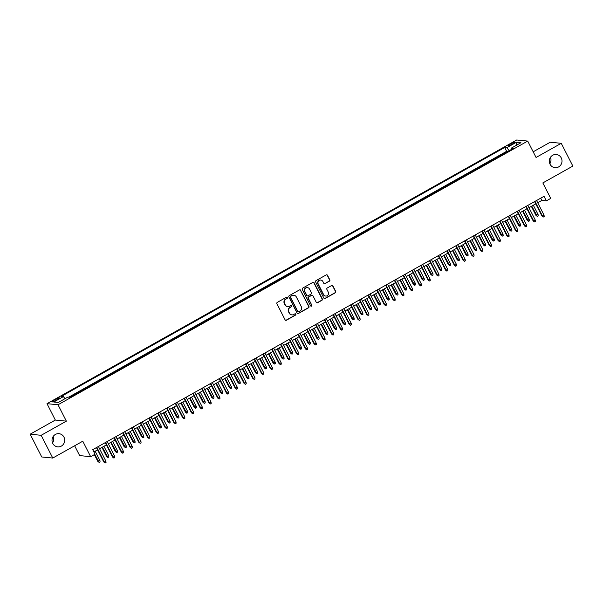 <?xml version="1.0" encoding="UTF-8"?>
<svg xmlns="http://www.w3.org/2000/svg" width="603" height="603" viewBox="0 0 603 603"><rect width="100%" height="100%" fill="white"/><g stroke="black" fill="none" stroke-linecap="round" stroke-linejoin="round"><path stroke-width="0.9" d="M287.36 297.513A0.709 0.678 95.7 0 0 286.44 297.226L277.305 302.359A1.018 0.972 95.7 0 0 276.898 303.739L285.091 319.824A1.018 0.972 95.7 0 0 286.41 320.231L295.545 315.098A0.709 0.678 95.7 0 0 295.297 313.771A0.709 0.678 95.7 0 0 294.912 313.846L293.729 314.517A3.249 3.113 95.7 0 1 289.515 313.198L288.837 311.857A3.249 3.113 95.7 0 1 290.133 307.455L291.317 306.791A0.709 0.678 95.7 0 0 291.068 305.457A0.709 0.678 95.7 0 0 290.676 305.54L289.493 306.203A3.249 3.113 95.7 0 1 285.287 304.892L284.601 303.55A3.249 3.113 95.7 0 1 285.897 299.141L287.081 298.477A0.709 0.678 95.7 0 0 287.36 297.513M287.571 306.558A3.249 3.113 95.7 0 1 284.985 304.862L284.299 303.52A3.249 3.113 95.7 0 1 285.596 299.111L286.779 298.447A0.709 0.678 95.7 0 0 286.681 297.151M285.709 320.321A1.018 0.972 95.7 0 0 286.108 320.201L295.251 315.075A0.709 0.678 95.7 0 0 295.146 313.771M291.799 314.872A3.249 3.113 95.7 0 1 289.221 313.168L288.536 311.826A3.249 3.113 95.7 0 1 289.832 307.424L291.015 306.761A0.709 0.678 95.7 0 0 290.917 305.457M550.049 164.242A6.625 6.347 95.7 0 0 560.918 164.747A6.625 6.347 95.7 0 0 556.313 154.496A6.625 6.347 95.7 0 0 550.049 164.242M549.83 163.767A6.625 6.347 95.7 0 0 550.471 157.33M52.747 443.431A6.625 6.347 95.7 0 0 63.617 443.936A6.625 6.347 95.7 0 0 59.011 433.685A6.625 6.347 95.7 0 0 52.747 443.431M52.529 442.956A6.625 6.347 95.7 0 0 53.17 436.519M510.424 143.989A3.317 0.535 -27 0 0 508.427 145.594A3.317 0.535 -27 0 0 512.331 144.177A3.317 0.535 -27 0 0 514.329 142.579A3.317 0.535 -27 0 0 510.424 143.989M329.411 281.209A1.018 0.972 95.7 0 0 329.818 279.83L327.519 275.315A1.018 0.972 95.7 0 0 326.2 274.908L316.055 280.606A1.018 0.972 95.7 0 0 315.648 281.978L323.841 298.07A1.018 0.972 95.7 0 0 325.16 298.477L335.306 292.779A1.018 0.972 95.7 0 0 335.713 291.4L332.939 285.95A1.018 0.972 95.7 0 0 331.62 285.543L327.278 287.978A1.018 0.972 95.7 0 0 326.871 289.357L328.251 292.063A2.721 2.6 95.7 0 1 325.68 296.058A2.721 2.6 95.7 0 1 323.645 294.641L318.248 284.051A2.721 2.6 95.7 0 1 320.819 280.056A2.721 2.6 95.7 0 1 322.854 281.473L323.751 283.237A1.018 0.972 95.7 0 0 325.07 283.644L329.117 281.179A1.018 0.972 95.7 0 0 329.517 279.8L327.218 275.285A1.018 0.972 95.7 0 0 326.607 274.787M41.17 435.298L66.36 421.15L55.34 420.057L30.15 434.205L41.17 435.298L52.763 458.054L82.777 441.208L90.661 456.682L95.048 454.225L92.726 449.672L544.019 196.314L546.341 200.867L550.72 198.402L542.836 182.928L572.85 166.081L561.25 143.318L550.238 142.225L533.18 151.805M66.36 421.15L58.009 404.764L527.708 141.072L536.059 157.458L561.25 143.318M300.769 290.337A1.018 0.972 95.7 0 0 299.45 289.922L289.304 295.621A1.018 0.972 95.7 0 0 288.897 297L297.091 313.085A1.018 0.972 95.7 0 0 298.41 313.492L308.555 307.794A1.018 0.972 95.7 0 0 308.962 306.422L300.467 290.307A1.018 0.972 95.7 0 0 299.857 289.802M302.676 288.113L312.829 282.415A1.018 0.972 95.7 0 1 314.14 282.83L322.341 298.915A1.018 0.972 95.7 0 1 321.934 300.286L317.593 302.729A1.018 0.972 95.7 0 1 316.274 302.314L312.949 295.794A1.018 0.972 95.7 0 0 311.638 295.38L308.751 297A1.018 0.972 95.7 0 0 308.352 298.379L311.811 305.171A0.709 0.678 95.7 0 1 311.133 306.211A0.709 0.678 95.7 0 1 310.605 305.842L302.269 289.493A1.018 0.972 95.7 0 1 302.676 288.113M52.763 458.054L41.75 456.968L30.15 434.205M507.718 151.526L502.646 154.376M498.96 156.448L493.887 159.298M490.194 161.37L485.121 164.212M481.428 166.285L476.362 169.134M472.669 171.207L467.596 174.056M463.903 176.129L458.83 178.978M455.144 181.043L450.072 183.892M446.378 185.965L441.306 188.814M437.62 190.887L432.547 193.736M428.854 195.802L423.781 198.651M420.087 200.724L415.015 203.573M411.329 205.646L406.256 208.495M402.563 210.568L397.49 213.409M393.804 215.482L388.731 218.331M385.038 220.404L379.965 223.253M376.272 225.326L371.199 228.168M367.513 230.24L362.441 233.09M358.747 235.162L353.675 238.012M349.989 240.084L344.916 242.926M341.223 244.999L336.15 247.848M332.457 249.921L327.384 252.77M323.698 254.843L318.625 257.685M314.932 259.757L309.859 262.606M306.173 264.679L301.101 267.528M297.407 269.601L292.334 272.45M288.641 274.516L283.576 277.365M279.882 279.438L274.81 282.287M271.116 284.36L266.044 287.209M262.358 289.274L257.285 292.123M253.592 294.196L248.519 297.045M244.833 299.118L239.76 301.967M236.067 304.04L230.994 306.882M227.301 308.955L222.228 311.804M218.542 313.877L213.47 316.726M209.776 318.799L204.703 321.64M201.018 323.713L195.945 326.562M192.251 328.635L187.179 331.484M183.485 333.557L178.413 336.399M174.727 338.471L169.654 341.321M165.961 343.393L160.888 346.243M157.202 348.315L152.129 351.157M148.436 353.23L143.363 356.079M139.67 358.152L134.597 361.001M130.911 363.074L125.839 365.923M122.145 367.988L117.072 370.837M113.387 372.91L108.314 375.759M104.621 377.832L99.548 380.681M95.854 382.747L90.789 385.596M87.096 387.669L82.023 390.518M78.33 392.591L73.257 395.44M55.657 400.535L57.587 399.457A3.211 0.513 -27 0 0 59.524 397.905A3.211 0.513 -27 0 0 55.74 399.276L53.818 400.354A3.211 0.513 -27 0 0 51.881 401.907A3.211 0.513 -27 0 0 55.657 400.535M58.009 404.764L46.996 403.671L516.696 139.986L527.708 141.072M507.658 151.398L506.656 151.3L504.711 147.479L61.302 396.412L63.383 396.616L65.049 398.673M504.711 147.479L506.791 147.682L516.432 142.27L520.962 142.723L511.321 148.134L513.402 148.338L69.993 397.271L67.913 397.06L58.272 402.472L53.742 402.028L63.383 396.616M506.656 151.3L68.75 397.143M74.644 445.775L79.649 455.597L90.661 456.682M55.34 420.057L46.996 403.671M537.718 202.759L541.871 200.422L546.341 200.867M93.88 451.933L97.596 449.846M99.57 448.738L106.354 444.924M108.329 443.816L115.12 440.002M117.095 438.894L123.886 435.087M125.854 433.979L132.645 430.165M134.62 429.057L141.411 425.243M143.378 424.135L150.17 420.329M152.144 419.221L158.936 415.407M160.911 414.299L167.694 410.485M169.669 409.377L176.46 405.57M178.435 404.462L185.227 400.648M187.194 399.54L193.985 395.726M195.96 394.618L202.751 390.812M204.726 389.704L211.51 385.89M213.485 384.782L220.276 380.968M222.251 379.86L229.042 376.046M231.009 374.945L237.801 371.131M239.775 370.023L246.567 366.209M248.542 365.101L255.325 361.287M257.3 360.179L264.091 356.373M266.066 355.265L272.858 351.451M274.825 350.343L281.616 346.529M283.591 345.421L290.382 341.615M292.349 340.507L299.141 336.693M301.116 335.585L307.907 331.771M309.882 330.663L316.665 326.856M318.64 325.748L325.432 321.934M327.406 320.826L334.198 317.012M336.165 315.904L342.956 312.098M344.931 310.99L351.722 307.176M353.697 306.068L360.481 302.254M362.456 301.146L369.247 297.339M371.222 296.231L378.013 292.417M379.98 291.309L386.772 287.495M388.747 286.387L395.538 282.581M397.513 281.473L404.296 277.659M406.271 276.551L413.063 272.737M415.037 271.629L421.829 267.815M423.796 266.707L430.587 262.9M432.562 261.792L439.353 257.978M441.328 256.87L448.112 253.056M450.087 251.948L456.878 248.142M458.853 247.034L465.644 243.22M467.611 242.112L474.403 238.298M476.378 237.19L483.169 233.384M485.136 232.276L491.927 228.462M493.902 227.354L500.694 223.54M502.668 222.432L509.452 218.625M511.427 217.517L518.218 213.703M520.193 212.595L526.984 208.781M528.952 207.673L535.743 203.867M540.725 198.161L541.871 200.422M511.321 148.134L511.555 149.378M509.226 150.682L506.791 147.682M516.432 142.27L516.183 145.398M297.701 313.583A1.018 0.972 95.7 0 0 298.108 313.47L308.261 307.771A1.018 0.972 95.7 0 0 308.668 306.392L300.467 290.307M290.887 296.344A0.709 0.678 95.7 0 0 290.601 297.309L297.799 311.427A0.709 0.678 95.7 0 0 298.719 311.713L299.962 311.012A3.249 3.113 95.7 0 0 301.259 306.61L296.344 296.955A3.249 3.113 95.7 0 0 292.131 295.643L290.586 296.314A0.709 0.678 95.7 0 0 290.307 297.279L290.601 297.309M298.184 311.766A0.709 0.678 95.7 0 1 297.498 311.397L290.307 297.279M293.759 295.251A3.249 3.113 95.7 0 0 291.837 295.613L292.131 295.643M290.586 296.314L291.837 295.613M316.884 302.819A1.018 0.972 95.7 0 0 317.291 302.698L321.633 300.256A1.018 0.972 95.7 0 0 322.04 298.884L313.846 282.799A1.018 0.972 95.7 0 0 313.228 282.294M312.037 295.259A1.018 0.972 95.7 0 0 311.336 295.349L308.457 296.97A1.018 0.972 95.7 0 0 308.05 298.349L311.811 305.171M310.99 306.181A0.709 0.678 95.7 0 0 311.51 305.141M309.497 289.025A2.721 2.6 95.7 0 0 305.043 288.814A2.721 2.6 95.7 0 0 304.899 291.603L306.799 295.334A1.018 0.972 95.7 0 0 308.118 295.749L310.997 294.128A1.018 0.972 95.7 0 0 311.404 292.757L309.497 289.025M307.319 287.601A2.721 2.6 95.7 0 0 304.598 291.581L304.899 291.603M307.409 295.839A1.018 0.972 95.7 0 1 306.505 295.312L304.598 291.581M324.361 283.734A1.018 0.972 95.7 0 0 324.768 283.614L329.117 281.179M320.668 280.048A2.721 2.6 95.7 0 0 317.954 284.021L318.248 284.051M325.53 296.035A2.721 2.6 95.7 0 1 323.351 294.611L317.954 284.021M324.452 298.568A1.018 0.972 95.7 0 0 324.859 298.447L335.012 292.749A1.018 0.972 95.7 0 0 335.419 291.377L332.637 285.92A1.018 0.972 95.7 0 0 332.027 285.423M99.94 460.564L100.075 461.936L99.194 462.426L97.829 461.401L99.94 460.564L95.168 451.202M99.194 462.426L94.761 454.383M97.829 461.401L94.362 454.609M96.442 447.584L103.784 461.988L104.319 462.041L96.842 447.366M105.894 461.159L106.03 462.524L105.156 463.014L104.319 462.041L105.894 461.159L98.417 446.476M105.156 463.014L103.784 461.988M108.706 455.649L108.834 457.014L107.96 457.511L106.588 456.479L108.706 455.649L103.935 446.288M107.96 457.511L102.352 447.17M106.588 456.479L101.96 447.396M117.464 450.727L117.6 452.099L116.726 452.589L115.354 451.557L117.464 450.727L112.693 441.366M116.726 452.589L111.118 442.248M115.354 451.557L110.726 442.474M126.231 445.805L126.366 447.177L125.484 447.667L124.112 446.642L126.231 445.805L121.459 436.444M125.484 447.667L119.884 437.333M124.112 446.642L119.484 437.552M134.989 440.891L135.125 442.255L134.25 442.753L132.879 441.72L134.989 440.891L130.225 431.529M134.25 442.753L128.643 432.411M132.879 441.72L128.251 432.637M105.208 442.662L112.542 457.066L113.078 457.119L105.6 442.444M114.66 456.237L114.789 457.609L113.914 458.099L113.078 457.119L114.66 456.237L107.176 441.554M113.914 458.099L112.542 457.066M113.967 437.748L121.309 452.152L121.844 452.205L114.366 437.522M123.419 451.315L123.555 452.687L122.68 453.177L121.844 452.205L123.419 451.315L115.942 436.64M122.68 453.177L121.309 452.152M122.733 432.826L130.075 447.23L130.61 447.283L123.125 432.607M132.185 446.401L132.321 447.765L131.439 448.255L130.61 447.283L132.185 446.401L124.708 431.718M131.439 448.255L130.075 447.23M131.492 427.904L138.833 442.308L139.368 442.361L131.891 427.685M140.944 441.479L141.079 442.843L140.205 443.341L139.368 442.361L140.944 441.479L133.467 426.796M140.205 443.341L138.833 442.308M143.755 435.969L143.891 437.341L143.009 437.831L141.645 436.798L143.755 435.969L138.984 426.607M143.009 437.831L137.409 427.489M141.645 436.798L137.009 427.715M140.258 422.989L147.599 437.394L148.134 437.446L140.657 422.763M149.71 436.557L149.846 437.929L148.971 438.419L148.134 437.446L149.71 436.557L142.233 421.881M148.971 438.419L147.599 437.394M152.521 431.047L152.649 432.419L151.775 432.909L150.403 431.884L152.521 431.047L147.75 421.685M151.775 432.909L146.167 422.575M150.403 431.884L145.775 422.793M161.28 426.133L161.416 427.497L160.541 427.987L159.169 426.962L161.28 426.133L156.509 416.763M160.541 427.987L154.933 417.653M159.169 426.962L154.541 417.871M170.046 421.211L170.174 422.582L169.3 423.072L167.928 422.04L170.046 421.211L165.275 411.849M169.3 423.072L163.699 412.731M167.928 422.04L163.3 412.957M178.805 416.289L178.94 417.66L178.066 418.15L176.694 417.125L178.805 416.289L174.033 406.927M178.066 418.15L172.458 407.816M176.694 417.125L172.066 408.035M187.571 411.374L187.706 412.738L186.824 413.228L185.46 412.203L187.571 411.374L182.799 402.005M186.824 413.228L181.224 402.894M185.46 412.203L180.825 403.113M149.024 418.067L156.358 432.472L156.893 432.524L149.416 417.849M158.476 431.642L158.604 433.007L157.73 433.497L156.893 432.524L158.476 431.642L150.991 416.959M157.73 433.497L156.358 432.472M157.782 413.145L165.124 427.55L165.659 427.602L158.182 412.927M167.235 426.72L167.37 428.085L166.496 428.582L165.659 427.602L167.235 426.72L159.757 412.037M166.496 428.582L165.124 427.55M166.549 408.231L173.883 422.635L174.425 422.688L166.941 408.005M176.001 421.799L176.136 423.17L175.254 423.66L174.425 422.688L176.001 421.799L168.523 407.123M175.254 423.66L173.883 422.635M175.307 403.309L182.649 417.713L183.184 417.766L175.707 403.083M184.759 416.877L184.895 418.248L184.021 418.738L183.184 417.766L184.759 416.877L177.282 402.201M184.021 418.738L182.649 417.713M184.073 398.387L191.415 412.791L191.95 412.844L184.465 398.168M193.525 411.962L193.661 413.326L192.779 413.824L191.95 412.844L193.525 411.962L186.048 397.279M192.779 413.824L191.415 412.791M196.337 406.452L196.465 407.816L195.591 408.314L194.219 407.281L196.337 406.452L191.566 397.091M195.591 408.314L189.983 397.972M194.219 407.281L189.591 398.199M192.839 393.473L200.173 407.877L200.709 407.93L193.231 393.246M202.291 407.04L202.42 408.412L201.545 408.902L200.709 407.93L202.291 407.04L194.807 392.365M201.545 408.902L200.173 407.877M205.095 401.53L205.231 402.902L204.357 403.392L202.985 402.367L205.095 401.53L200.324 392.169M204.357 403.392L198.749 393.058M202.985 402.367L198.349 393.277M201.598 388.551L208.94 402.955L209.475 403.008L201.997 388.324M211.05 402.118L211.186 403.49L210.311 403.98L209.475 403.008L211.05 402.118L203.573 387.443M210.311 403.98L208.94 402.955M213.861 396.616L213.99 397.98L213.115 398.47L211.743 397.445L213.861 396.616L209.09 387.247M213.115 398.47L207.515 388.136M211.743 397.445L207.115 388.355M210.364 383.629L217.698 398.033L218.241 398.086L210.756 383.41M219.816 397.204L219.952 398.568L219.07 399.065L218.241 398.086L219.816 397.204L212.339 382.521M219.07 399.065L217.698 398.033M222.62 391.694L222.756 393.058L221.881 393.555L220.51 392.523L222.62 391.694L217.849 382.332M221.881 393.555L216.273 383.214M220.51 392.523L215.882 383.44M219.123 378.714L226.464 393.118L226.999 393.171L219.522 378.488M228.575 392.282L228.71 393.653L227.836 394.143L226.999 393.171L228.575 392.282L221.097 377.606M227.836 394.143L226.464 393.118M231.386 386.772L231.522 388.144L230.64 388.634L229.276 387.608L231.386 386.772L226.615 377.41M230.64 388.634L225.04 378.3M229.276 387.608L224.64 378.518M227.889 373.792L235.23 388.196L235.765 388.249L228.281 373.566M237.341 387.36L237.476 388.731L236.595 389.221L235.765 388.249L237.341 387.36L229.864 372.684M236.595 389.221L235.23 388.196M240.145 381.85L240.28 383.222L239.406 383.712L238.034 382.686L240.145 381.85L235.381 372.488M239.406 383.712L233.798 373.378M238.034 382.686L233.406 373.596M236.655 368.87L243.989 383.274L244.524 383.327L237.047 368.652M246.107 382.445L246.235 383.81L245.361 384.307L244.524 383.327L246.107 382.445L238.622 367.762M245.361 384.307L243.989 383.274M248.911 376.935L249.047 378.3L248.172 378.797L246.8 377.764L248.911 376.935L244.14 367.574M248.172 378.797L242.564 368.456M246.8 377.764L242.165 368.682M257.677 372.013L257.805 373.385L256.931 373.875L255.559 372.85L257.677 372.013L252.906 362.652M256.931 373.875L251.33 363.534M255.559 372.85L250.931 363.76M266.436 367.091L266.571 368.463L265.697 368.953L264.325 367.928L266.436 367.091L261.664 357.73M265.697 368.953L260.089 358.619M264.325 367.928L259.697 358.838M275.202 362.177L275.337 363.541L274.455 364.039L273.084 363.006L275.202 362.177L270.43 352.815M274.455 364.039L268.855 353.697M273.084 363.006L268.456 353.923M283.96 357.255L284.096 358.627L283.222 359.117L281.85 358.092L283.96 357.255L279.197 347.893M283.222 359.117L277.614 348.775M281.85 358.092L277.222 349.001M292.726 352.333L292.862 353.705L291.98 354.195L290.616 353.17L292.726 352.333L287.955 342.971M291.98 354.195L286.38 343.861M290.616 353.17L285.98 344.079M301.492 347.418L301.621 348.783L300.746 349.28L299.374 348.248L301.492 347.418L296.721 338.057M300.746 349.28L295.138 338.939M299.374 348.248L294.746 339.165M310.251 342.496L310.387 343.868L309.512 344.358L308.141 343.326L310.251 342.496L305.48 333.135M309.512 344.358L303.904 334.017M308.141 343.326L303.513 334.243M319.017 337.574L319.153 338.946L318.271 339.436L316.899 338.411L319.017 337.574L314.246 328.213M318.271 339.436L312.671 329.102M316.899 338.411L312.271 329.321M327.776 332.66L327.911 334.024L327.037 334.514L325.665 333.489L327.776 332.66L323.004 323.298M327.037 334.514L321.429 324.18M325.665 333.489L321.037 324.399M336.542 327.738L336.678 329.11L335.796 329.6L334.431 328.567L336.542 327.738L331.771 318.376M335.796 329.6L330.195 319.258M334.431 328.567L329.796 319.484M345.308 322.816L345.436 324.188L344.562 324.678L343.19 323.653L345.308 322.816L340.537 313.454M344.562 324.678L338.954 314.344M343.19 323.653L338.562 314.562M354.067 317.902L354.202 319.266L353.328 319.756L351.956 318.731L354.067 317.902L349.295 308.532M353.328 319.756L347.72 309.422M351.956 318.731L347.32 309.641M362.833 312.98L362.961 314.344L362.086 314.841L360.715 313.809L362.833 312.98L358.061 303.618M362.086 314.841L356.486 304.5M360.715 313.809L356.087 304.726M371.591 308.058L371.727 309.429L370.853 309.919L369.481 308.894L371.591 308.058L366.82 298.696M370.853 309.919L365.245 299.585M369.481 308.894L364.853 299.804M380.357 303.143L380.493 304.507L379.611 304.997L378.247 303.972L380.357 303.143L375.586 293.774M379.611 304.997L374.011 294.663M378.247 303.972L373.611 294.882M389.123 298.221L389.252 299.585L388.377 300.083L387.005 299.05L389.123 298.221L384.352 288.86M388.377 300.083L382.769 289.741M387.005 299.05L382.377 289.968M397.882 293.299L398.018 294.671L397.143 295.161L395.772 294.136L397.882 293.299L393.111 283.938M397.143 295.161L391.535 284.827M395.772 294.136L391.136 285.046M245.413 363.948L252.755 378.352L253.29 378.413L245.813 363.73M254.865 377.523L255.001 378.895L254.127 379.385L253.29 378.413L254.865 377.523L247.388 362.848M254.127 379.385L252.755 378.352M254.18 359.034L261.514 373.438L262.049 373.491L254.572 358.808M263.632 372.601L263.76 373.973L262.885 374.463L262.049 373.491L263.632 372.601L256.147 357.926M262.885 374.463L261.514 373.438M262.938 354.112L270.28 368.516L270.815 368.569L263.338 353.893M272.39 367.687L272.526 369.051L271.651 369.541L270.815 368.569L272.39 367.687L264.913 353.004M271.651 369.541L270.28 368.516M271.704 349.19L279.046 363.594L279.581 363.647L272.096 348.971M281.156 362.765L281.292 364.137L280.41 364.627L279.581 363.647L281.156 362.765L273.679 348.082M280.41 364.627L279.046 363.594M280.463 344.275L287.804 358.679L288.34 358.732L280.862 344.049M289.922 357.843L290.051 359.215L289.176 359.705L288.34 358.732L289.922 357.843L282.438 343.167M289.176 359.705L287.804 358.679M289.229 339.353L296.57 353.757L297.106 353.81L289.628 339.135M298.681 352.928L298.817 354.293L297.942 354.783L297.106 353.81L298.681 352.928L291.204 338.245M297.942 354.783L296.57 353.757M297.995 334.431L305.329 348.836L305.864 348.888L298.387 334.213M307.447 348.006L307.575 349.371L306.701 349.868L305.864 348.888L307.447 348.006L299.962 333.323M306.701 349.868L305.329 348.836M306.754 329.517L314.095 343.921L314.63 343.974L307.153 329.291M316.206 343.084L316.341 344.456L315.467 344.946L314.63 343.974L316.206 343.084L308.728 328.409M315.467 344.946L314.095 343.921M315.52 324.595L322.861 338.999L323.396 339.052L315.912 324.376M324.972 338.17L325.107 339.534L324.226 340.024L323.396 339.052L324.972 338.17L317.495 323.487M324.226 340.024L322.861 338.999M324.278 319.673L331.62 334.077L332.155 334.13L324.678 319.454M333.73 333.248L333.866 334.612L332.992 335.11L332.155 334.13L333.73 333.248L326.253 318.565M332.992 335.11L331.62 334.077M333.044 314.758L340.386 329.163L340.921 329.215L333.444 314.532M342.496 328.326L342.632 329.698L341.758 330.188L340.921 329.215L342.496 328.326L335.019 313.65M341.758 330.188L340.386 329.163M341.811 309.836L349.145 324.241L349.68 324.293L342.202 309.618M351.263 323.412L351.391 324.776L350.516 325.266L349.68 324.293L351.263 323.412L343.778 308.728M350.516 325.266L349.145 324.241M350.569 304.914L357.911 319.319L358.446 319.371L350.969 304.696M360.021 318.49L360.157 319.854L359.282 320.351L358.446 319.371L360.021 318.49L352.544 303.806M359.282 320.351L357.911 319.319M359.335 300L366.669 314.404L367.212 314.457L359.727 299.774M368.787 313.568L368.923 314.939L368.041 315.429L367.212 314.457L368.787 313.568L361.31 298.892M368.041 315.429L366.669 314.404M368.094 295.078L375.435 309.482L375.971 309.535L368.493 294.852M377.546 308.646L377.682 310.017L376.807 310.507L375.971 309.535L377.546 308.646L370.069 293.97M376.807 310.507L375.435 309.482M376.86 290.156L384.201 304.56L384.737 304.613L377.252 289.937M386.312 303.731L386.448 305.095L385.566 305.593L384.737 304.613L386.312 303.731L378.835 289.048M385.566 305.593L384.201 304.56M385.626 285.242L392.96 299.646L393.495 299.699L386.018 285.015M395.078 298.809L395.206 300.181L394.332 300.671L393.495 299.699L395.078 298.809L387.593 284.134M394.332 300.671L392.96 299.646M394.385 280.32L401.726 294.724L402.261 294.777L394.784 280.094M403.837 293.887L403.972 295.259L403.098 295.749L402.261 294.777L403.837 293.887L396.359 279.212M403.098 295.749L401.726 294.724M406.648 288.377L406.776 289.749L405.902 290.239L404.53 289.214L406.648 288.377L401.877 279.016M405.902 290.239L400.302 279.905M404.53 289.214L399.902 280.124M415.407 283.463L415.542 284.827L414.668 285.325L413.296 284.292L415.407 283.463L410.635 274.101M414.668 285.325L409.06 274.983M413.296 284.292L408.668 275.209M424.173 278.541L424.308 279.913L423.427 280.403L422.062 279.377L424.173 278.541L419.402 269.179M423.427 280.403L417.826 270.061M422.062 279.377L417.427 270.287M432.931 273.619L433.067 274.991L432.193 275.481L430.821 274.455L432.931 273.619L428.168 264.257M432.193 275.481L426.585 265.147M430.821 274.455L426.193 265.365M441.697 268.704L441.833 270.069L440.959 270.566L439.587 269.533L441.697 268.704L436.926 259.343M440.959 270.566L435.351 260.225M439.587 269.533L434.951 260.451M450.464 263.782L450.592 265.154L449.717 265.644L448.346 264.619L450.464 263.782L445.692 254.421M449.717 265.644L444.11 255.303M448.346 264.619L443.718 255.529M459.222 258.86L459.358 260.232L458.484 260.722L457.112 259.697L459.222 258.86L454.451 249.499M458.484 260.722L452.876 250.388M457.112 259.697L452.484 250.607M467.988 253.946L468.124 255.31L467.242 255.808L465.87 254.775L467.988 253.946L463.217 244.584M467.242 255.808L461.642 245.466M465.87 254.775L461.242 245.692M476.747 249.024L476.883 250.396L476.008 250.886L474.636 249.853L476.747 249.024L471.983 239.662M476.008 250.886L470.4 240.544M474.636 249.853L470.008 240.77M485.513 244.102L485.649 245.474L484.767 245.964L483.402 244.939L485.513 244.102L480.742 234.74M484.767 245.964L479.166 235.63M483.402 244.939L478.767 235.848M403.151 275.398L410.485 289.802L411.027 289.855L403.543 275.179M412.603 288.973L412.731 290.337L411.857 290.834L411.027 289.855L412.603 288.973L405.126 274.29M411.857 290.834L410.485 289.802M411.909 270.483L419.251 284.88L419.786 284.94L412.309 270.257M421.361 284.051L421.497 285.423L420.623 285.912L419.786 284.94L421.361 284.051L413.884 269.375M420.623 285.912L419.251 284.88M420.675 265.561L428.017 279.965L428.552 280.018L421.067 265.335M430.127 279.129L430.263 280.501L429.381 280.99L428.552 280.018L430.127 279.129L422.65 264.453M429.381 280.99L428.017 279.965M429.442 260.639L436.776 275.043L437.311 275.096L429.833 260.421M438.894 274.214L439.022 275.579L438.147 276.076L437.311 275.096L438.894 274.214L431.409 259.531M438.147 276.076L436.776 275.043M438.2 255.717L445.542 270.121L446.077 270.174L438.6 255.499M447.652 269.292L447.788 270.664L446.913 271.154L446.077 270.174L447.652 269.292L440.175 254.617M446.913 271.154L445.542 270.121M446.966 250.803L454.3 265.207L454.835 265.26L447.358 250.577M456.418 264.37L456.546 265.742L455.672 266.232L454.835 265.26L456.418 264.37L448.934 249.695M455.672 266.232L454.3 265.207M455.725 245.881L463.066 260.285L463.601 260.338L456.124 245.662M465.177 259.456L465.312 260.82L464.438 261.31L463.601 260.338L465.177 259.456L457.7 244.773M464.438 261.31L463.066 260.285M464.491 240.959L471.832 255.363L472.368 255.416L464.883 240.74M473.943 254.534L474.079 255.906L473.197 256.396L472.368 255.416L473.943 254.534L466.466 239.851M473.197 256.396L471.832 255.363M473.249 236.044L480.591 250.449L481.126 250.501L473.649 235.818M482.709 249.612L482.837 250.984L481.963 251.474L481.126 250.501L482.709 249.612L475.224 234.936M481.963 251.474L480.591 250.449M482.016 231.122L489.357 245.527L489.892 245.579L482.415 230.904M491.468 244.697L491.603 246.062L490.729 246.552L489.892 245.579L491.468 244.697L483.99 230.014M490.729 246.552L489.357 245.527M494.279 239.187L494.407 240.552L493.533 241.042L492.161 240.017L494.279 239.187L489.508 229.826M493.533 241.042L487.925 230.708M492.161 240.017L487.533 230.926M490.782 226.2L498.116 240.605L498.651 240.657L491.174 225.982M500.234 239.775L500.362 241.14L499.488 241.637L498.651 240.657L500.234 239.775L492.749 225.092M499.488 241.637L498.116 240.605M503.038 234.266L503.173 235.637L502.299 236.127L500.927 235.095L503.038 234.266L498.266 224.904M502.299 236.127L496.691 225.786M500.927 235.095L496.299 226.012M511.804 229.344L511.932 230.715L511.058 231.205L509.686 230.18L511.804 229.344L507.033 219.982M511.058 231.205L505.457 220.871M509.686 230.18L505.058 221.09M520.562 224.429L520.698 225.793L519.824 226.283L518.452 225.258L520.562 224.429L515.791 215.06M519.824 226.283L514.216 215.949M518.452 225.258L513.824 216.168M529.328 219.507L529.464 220.871L528.582 221.369L527.218 220.336L529.328 219.507L524.557 210.146M528.582 221.369L522.982 211.027M527.218 220.336L522.582 211.254M538.095 214.585L538.223 215.957L537.348 216.447L535.977 215.422L538.095 214.585L533.323 205.224M537.348 216.447L531.74 206.113M535.977 215.422L531.349 206.332M499.54 221.286L506.882 235.69L507.417 235.743L499.94 221.06M508.992 234.853L509.128 236.225L508.254 236.715L507.417 235.743L508.992 234.853L501.515 220.178M508.254 236.715L506.882 235.69M508.306 216.364L515.648 230.768L516.183 230.821L508.698 216.145M517.758 229.939L517.894 231.303L517.012 231.793L516.183 230.821L517.758 229.939L510.281 215.256M517.012 231.793L515.648 230.768M517.065 211.442L524.406 225.846L524.942 225.899L517.464 211.223M526.517 225.017L526.653 226.381L525.778 226.879L524.942 225.899L526.517 225.017L519.04 210.334M525.778 226.879L524.406 225.846M525.831 206.528L533.173 220.932L533.708 220.984L526.231 206.301M535.283 220.095L535.419 221.467L534.544 221.957L533.708 220.984L535.283 220.095L527.806 205.419M534.544 221.957L533.173 220.932M534.597 201.606L541.931 216.01L542.466 216.062L534.989 201.379M544.049 215.173L544.177 216.545L543.303 217.035L542.466 216.062L544.049 215.173L536.564 200.498M543.303 217.035L541.931 216.01M54.27 401.251L53.818 400.354M56.222 400.219L55.74 399.276"/></g></svg>
